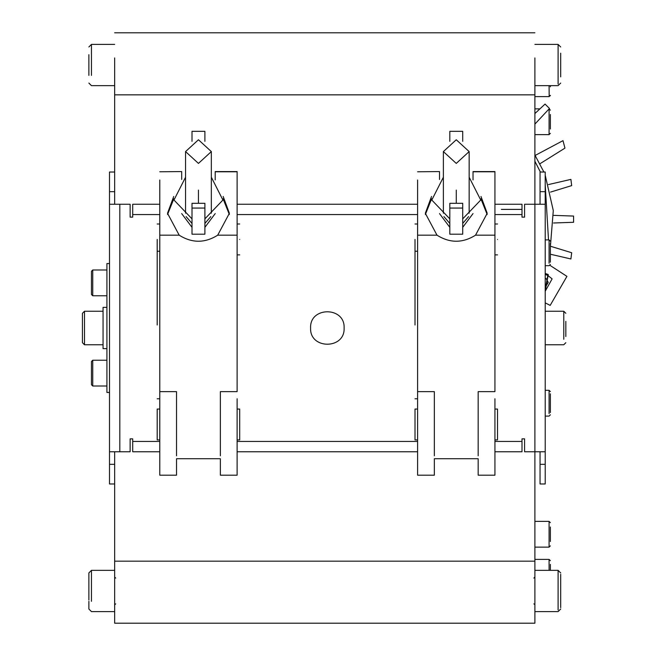 <?xml version="1.0" encoding="UTF-8"?>
<svg xmlns="http://www.w3.org/2000/svg" width="656" height="656" viewBox="0 0 656 656"><rect width="100%" height="100%" fill="white"/><g stroke="black" fill="none" stroke-linecap="round" stroke-linejoin="round"><path stroke-width="0.98" d="M534.894 124.107L549.474 108.478L545.062 104.074L534.894 113.554M92.742 365.679L92.742 360.226L106.92 360.226L92.742 360.226L91.455 361.513L91.455 384.719L92.742 386.007L106.92 386.007L92.742 386.007L92.742 380.562M550.368 123.943L550.368 116.686M550.368 129.002L550.368 114.488M480.987 196.472L487.203 213.29L475.534 235.176C462.685 243.253 449.844 243.253 436.994 235.176L425.326 213.29L431.541 196.472M439.504 179.49L439.504 171.577L417.593 171.774L439.504 171.577M417.593 180.006L417.593 391.632L434.346 391.632L434.346 455.789M431.64 198.801L425.359 214.52M487.17 214.52L480.889 198.801M478.175 455.789L478.175 391.632L494.936 391.632L494.936 171.577L473.025 171.577L473.025 179.933M434.346 409.057L434.346 398.774M494.936 177.579L494.936 180.006M439.512 213.594L449.819 227.337M462.71 227.337L473.017 213.594M560.683 607.645L560.683 574.303M550.368 564.39L550.368 570.351L550.368 564.39M92.742 275.438L92.742 269.993L91.455 271.281L91.455 294.487L92.742 295.774L92.742 269.993L106.92 269.993L92.742 269.993L91.455 271.281L91.455 286.606M92.742 295.774L106.92 295.774L92.742 295.774L92.742 290.321M494.936 439.914L497.51 439.914L497.51 409.057L494.936 409.057M417.593 409.057L415.01 409.057L415.01 439.914L417.593 439.914M565.833 336.536L565.833 321.383M114.661 611.597L91.455 611.597L88.872 609.022L88.872 601.322M88.872 572.926L91.455 570.351L88.872 572.926L88.872 580.617M415.01 325.015L415.01 251.248L415.01 325.015M494.936 398.774L494.936 475.19L478.175 475.19L478.175 458.724L434.346 458.724L434.346 475.19L417.593 475.19L417.593 391.632M198.448 139.761L211.339 151.585L198.448 163.41L185.558 151.585L198.448 139.761M204.893 223.434L210.789 216.595M186.099 216.595L192.003 223.434M550.368 410L550.368 409.221M550.368 393.813L550.368 412.591M88.872 54.694L88.872 75.383M88.872 74.071L88.872 55.981M415.01 239.44C415.01 219.53 415.01 219.53 415.01 239.44L415.01 251.248L417.593 251.248M497.51 239.44C497.51 259.35 497.51 259.35 497.51 239.44C497.51 219.53 497.51 219.53 497.51 239.44M550.368 262.187L550.368 243.417M88.872 580.634L88.872 590.99M88.872 600.019L88.872 581.929M456.264 139.761L469.155 151.585L456.264 163.41L443.374 151.585L456.264 139.761M462.71 223.434L468.605 216.595M443.915 216.595L449.819 223.434M550.368 85.649L550.368 86.822M91.455 365.679L91.455 380.562M91.455 384.719L92.742 386.007L92.742 360.226L91.455 361.513M103.058 344.761L84.493 344.761L82.426 342.694L82.426 313.306L84.493 311.239L103.058 311.239M91.455 290.321L91.455 294.487M540.052 204.246L540.052 172.02L545.21 172.02L545.21 204.246C545.21 215.061 545.21 215.061 545.21 204.246L545.21 451.754C545.21 440.939 545.21 440.939 545.21 451.754L545.21 483.98L540.052 483.98L540.052 451.754M545.21 328C545.21 338.808 545.21 338.808 545.21 328C545.21 317.192 545.21 317.192 545.21 328M545.21 204.246L524.587 204.246L524.587 217.136L522.004 217.136L522.004 204.246L494.936 204.246M494.936 451.754L522.004 451.754L522.004 438.864L524.587 438.864L524.587 451.754L545.21 451.754M310.6 328C309.558 306.385 345.146 306.385 344.113 328C345.154 349.615 309.558 349.615 310.6 328M159.777 204.246L132.701 204.246L132.701 217.136L130.126 217.136L130.126 204.246L109.503 204.246L109.503 451.754L130.126 451.754L130.126 438.864L132.701 438.864L132.701 451.754L159.777 451.754M237.119 451.754L417.593 451.754M417.593 204.246L237.119 204.246M109.503 451.754C109.503 440.939 109.503 440.939 109.503 451.754L109.503 483.98L114.661 483.98L114.661 451.754M109.503 204.246L109.503 172.02L114.661 172.02L114.661 191.675L114.661 57.941M114.661 204.246L114.661 191.675L109.503 191.675M501.381 209.403L522.004 209.403M157.194 239.44C157.194 219.53 157.194 219.53 157.194 239.44L157.194 251.248L159.777 251.248M239.694 239.44C239.694 259.35 239.694 259.35 239.694 239.44C239.694 219.53 239.694 219.53 239.694 239.44M560.683 53.185L560.683 76.875M550.368 258.825L550.368 252.027M237.119 439.914L239.694 439.914L239.694 409.057L237.119 409.057M159.777 409.057L157.194 409.057L157.194 439.914L159.777 439.914M449.819 141.343L449.819 131.331L462.71 131.331L462.71 141.343M449.819 208.059L449.819 203.303L462.71 203.303L462.71 234.2L449.819 234.2L449.819 208.059L462.71 208.059M192.003 141.343L192.003 131.331L204.893 131.331L204.893 141.343M223.171 196.472L229.387 213.29L217.71 235.176C204.869 243.253 192.028 243.253 179.178 235.176L167.51 213.29L173.725 196.472M181.687 179.49L181.687 171.577L159.777 171.774L181.687 171.577M159.777 180.006L159.777 391.632L176.53 391.632L176.53 455.789M173.824 198.801L167.542 214.52M229.354 214.52L223.073 198.801M220.359 455.789L220.359 391.632L237.119 391.632L237.119 171.577L215.209 171.577L215.209 179.933M176.53 409.057L176.53 398.774M237.119 177.579L237.119 180.006M181.687 213.594L192.003 227.337M204.893 227.337L215.201 213.594M550.368 541.512L550.368 526.998M550.368 254.225L570.9 258.964L571.679 252.732L550.491 246.254M550.491 192.101L571.679 185.615L570.9 179.383L548.473 184.566M535.148 155.447L562.996 140.646L564.947 148.133L539.945 163.754M553.541 215.365L573.574 216.062L573.574 222.286L553.541 222.991M534.894 155.054L543.89 172.02M545.21 175.226L553.295 210.601L550.368 246.771M549.958 265.344L566.932 276.365L550.179 305.393L545.21 302.859M545.21 273.437L548.285 274.528L545.21 273.437L552.081 278.825M552.106 278.89L545.21 291.248L548.285 274.528L545.21 291.248M548.514 239.907L545.21 184.918M540.372 172.02L534.894 161.269M545.21 278.472L546.005 278.472L548.236 282.342L546.005 286.205L545.21 286.205M192.003 208.059L192.003 203.303L204.893 203.303L204.893 234.2L192.003 234.2L192.003 208.059L204.893 208.059M114.661 94.841L534.894 94.841L534.894 623.2L114.661 623.2L114.661 464.325L109.503 464.325M114.661 32.8L534.894 32.8M534.894 94.841L534.894 57.941M109.503 263.548L106.92 263.548L106.92 392.452L109.503 392.452M534.894 561.167L114.661 561.167M106.92 348.623L103.058 348.623L103.058 307.377L106.92 307.377M545.21 358.939L545.21 336.38M545.21 319.62L545.21 297.061M157.194 325.015L157.194 251.248L157.194 325.015M237.119 398.774L237.119 475.19L220.359 475.19L220.359 458.724L176.53 458.724L176.53 475.19L159.777 475.19L159.777 391.632M560.683 586.398L560.683 602.815M494.936 288.378L494.936 266.475M475.534 235.176L494.936 235.176L494.936 237.152M478.175 447.22L478.175 444.358M478.175 436.47L478.175 445.121M237.119 288.378L237.119 266.475M217.71 235.176L237.119 235.176L237.119 237.152M220.359 445.752L220.359 444.358M220.359 436.47L220.359 445.121M549.08 108.896L549.08 134.636L550.368 133.348M417.593 235.176L436.994 235.176M473.025 171.774L494.936 171.774M545.21 311.239L563.775 311.239L563.775 339.291M198.448 190.092L198.448 203.303M545.21 390.312L549.08 390.312L549.08 413.633M91.455 75.366L91.455 44.403L88.872 46.978M534.894 559.388L549.08 559.388L549.08 570.351M456.264 190.092L456.264 203.303M91.455 601.306L91.455 570.351L114.661 570.351M84.493 344.761L84.493 311.239M549.08 85.649L549.179 96.604M545.21 464.325L540.052 464.325M540.052 191.675L545.21 191.675M522.004 214.561L494.936 214.561M417.593 214.561L237.119 214.561M159.777 214.561L132.701 214.561M119.81 204.246L119.81 451.754M132.701 441.439L159.777 441.439M237.119 441.439L417.593 441.439M494.936 441.439L522.004 441.439M534.894 44.403L558.1 44.403L558.1 84.083M545.21 239.907L549.08 239.907L549.08 263.228M159.777 235.176L179.178 235.176M215.209 171.774L237.119 171.774M534.894 521.364L549.08 521.364L549.08 547.145L550.368 545.858M545.21 274.479L547.768 275.422L545.21 290.198M534.894 570.351L558.1 570.351L558.1 610.023M549.08 108.855L550.368 110.142M534.894 108.855L539.929 108.855M534.894 134.636L549.08 134.636M558.1 611.597L560.683 609.022L558.1 611.597L534.894 611.597M558.1 570.351L560.683 572.926L558.1 570.351M534.861 604.635L533.869 603.864M545.21 344.761L563.775 344.761L565.833 342.694M563.775 311.239L565.833 313.306M415.01 398.774L417.593 398.774M211.339 177.227L222.917 200.031L204.893 218.866M192.003 218.866L173.979 200.031L185.558 177.227M211.339 151.585L211.339 213.192M185.558 151.585L185.558 213.192M545.21 416.093L549.08 416.093L550.368 414.805M549.08 390.312L550.368 391.591M114.661 85.649L91.455 85.649L88.872 83.074M114.661 44.403L91.455 44.403M417.593 224.008L415.01 224.008M497.51 254.872L494.936 254.872M497.51 224.008L494.936 224.008M549.08 559.388L550.368 560.683M469.155 177.227L480.733 200.031L462.71 218.866M449.819 218.866L431.796 200.031L443.374 177.227M550.368 241.162L549.08 239.907M115.686 603.864L114.661 604.898M115.686 578.084L114.661 577.05M469.155 151.585L469.155 213.192M443.374 151.585L443.374 213.192M550.261 95.842L550.359 95.432M550.368 95.325L549.08 96.612L534.894 96.612M159.777 224.008L157.194 224.008M239.694 254.872L237.119 254.872M239.694 224.008L237.119 224.008M558.1 85.649L560.683 83.074L558.1 85.649L534.894 85.649M558.1 44.403L560.683 46.978L558.1 44.403M545.21 265.688L549.08 265.688L550.368 264.401M549.08 521.364L550.368 522.652M534.894 547.145L549.08 547.145M157.194 398.774L159.777 398.774M533.869 578.084L534.894 577.05"/></g></svg>
